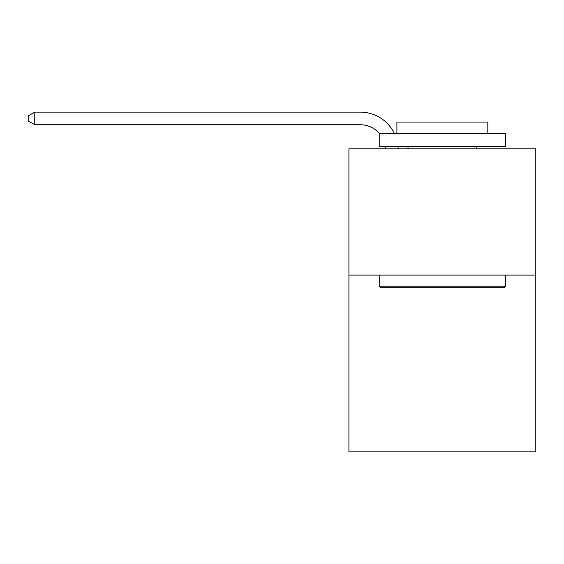 <?xml version="1.0" encoding="UTF-8"?>
<svg xmlns="http://www.w3.org/2000/svg" width="564" height="564" viewBox="0 0 564 564"><rect width="100%" height="100%" fill="white"/><g stroke="black" fill="none" stroke-linecap="round" stroke-linejoin="round"><path stroke-width="0.85" d="M535.8 275.105L535.8 451.884L348.926 451.884L348.926 148.84L535.8 148.84L535.8 275.105L348.926 275.105M385.515 148.84A25.253 25.253 0 0 0 385.268 146.309A25.253 25.253 0 0 1 385.515 148.84A25.253 25.253 0 0 0 385.268 146.309A25.253 25.253 0 0 1 385.515 148.84A25.253 25.253 0 0 0 385.268 146.309A25.253 25.253 0 0 1 385.515 148.84A25.253 25.253 0 0 0 385.268 146.309A25.253 25.253 0 0 1 385.515 148.84A25.253 25.253 0 0 0 385.268 146.309A25.253 25.253 0 0 1 385.515 148.84A25.253 25.253 0 0 0 385.268 146.309A25.253 25.253 0 0 1 385.515 148.84A25.253 25.253 0 0 0 385.268 146.309A25.253 25.253 0 0 1 385.515 148.84A25.253 25.253 0 0 0 385.268 146.309A25.253 25.253 0 0 1 385.515 148.84A25.253 25.253 0 0 0 385.268 146.309A25.253 25.253 0 0 1 385.515 148.84A25.253 25.253 0 0 0 385.268 146.309A25.253 25.253 0 0 1 385.515 148.84A25.253 25.253 0 0 0 385.268 146.309A25.253 25.253 0 0 1 385.515 148.84A25.253 25.253 0 0 0 385.268 146.309A25.253 25.253 0 0 1 385.515 148.84A25.253 25.253 0 0 0 385.268 146.309A25.253 25.253 0 0 1 385.515 148.84A25.253 25.253 0 0 0 385.268 146.309A25.253 25.253 0 0 1 385.515 148.84M360.283 124.743A25.253 25.253 0 0 1 379.565 133.682A25.253 25.253 0 0 0 360.283 124.743A25.253 25.253 0 0 1 379.565 133.682A25.253 25.253 0 0 0 360.283 124.743A25.253 25.253 0 0 1 379.565 133.682A25.253 25.253 0 0 0 360.283 124.743A25.253 25.253 0 0 1 379.565 133.682A25.253 25.253 0 0 0 360.283 124.743A25.253 25.253 0 0 1 379.565 133.682A25.253 25.253 0 0 0 360.283 124.743A25.253 25.253 0 0 1 379.565 133.682A25.253 25.253 0 0 0 360.283 124.743A25.253 25.253 0 0 1 379.565 133.682A25.253 25.253 0 0 0 360.283 124.743A25.253 25.253 0 0 1 379.565 133.682A25.253 25.253 0 0 0 360.283 124.743A25.253 25.253 0 0 1 379.565 133.682A25.253 25.253 0 0 0 360.283 124.743A25.253 25.253 0 0 1 379.565 133.682A25.253 25.253 0 0 0 360.283 124.743A25.253 25.253 0 0 1 379.565 133.682A25.253 25.253 0 0 0 360.283 124.743A25.253 25.253 0 0 1 379.565 133.682A25.253 25.253 0 0 0 360.283 124.743A25.253 25.253 0 0 1 379.565 133.682A25.253 25.253 0 0 0 360.283 124.743A25.253 25.253 0 0 1 379.565 133.682A25.253 25.253 0 0 0 360.283 124.743L34.764 124.743L28.2 120.957L28.2 115.909L34.764 112.116L360.283 112.116A37.88 37.88 0 0 1 394.476 133.682M380.742 287.732L379.227 286.216L505.492 286.216L503.983 287.732L380.742 287.732M505.492 133.682L505.492 146.309L379.227 146.309L379.227 133.682L505.492 133.682M396.908 133.682L396.908 122.071L487.818 122.071L487.818 133.682M505.492 275.105L505.492 286.216M379.227 275.105L379.227 286.216M476.707 146.309L476.707 148.84M408.019 146.309L408.019 148.84M34.764 124.743L34.764 112.116L360.283 112.116M397.987 146.309A37.88 37.88 0 0 1 398.149 148.84"/></g></svg>
